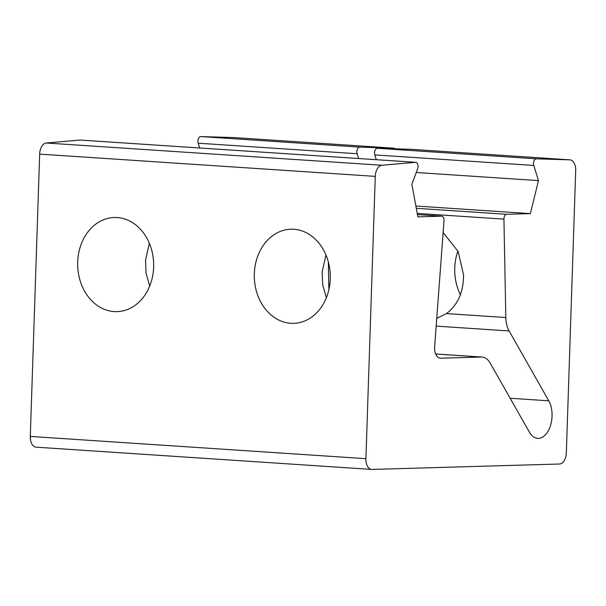 <?xml version="1.0" encoding="UTF-8"?>
<svg xmlns="http://www.w3.org/2000/svg" width="606" height="606" viewBox="0 0 606 606"><rect width="100%" height="100%" fill="white"/><g stroke="black" fill="none" stroke-linecap="round" stroke-linejoin="round"><path stroke-width="0.91" d="M533.78 165.453L374.803 154.909A4.378 2.583 -86.2 0 1 377.265 148.281L536.234 158.825A4.378 2.583 93.8 0 0 533.78 165.453L538.499 180.611L530.348 213.615L506.669 214.297A4.378 2.583 93.8 0 0 503.934 219.13L505.821 317.521A21.899 12.9 93.8 0 0 509.108 330.952L548.778 400.816A21.899 12.9 -86.2 0 1 550.627 425.132A21.899 12.9 -86.2 0 1 537.673 438.396A21.899 12.9 -86.2 0 1 529.462 432.267L490.231 363.176A21.899 12.9 93.8 0 0 482.028 357.048A21.899 12.9 93.8 0 0 481.3 357.04L440.706 358.207A10.953 6.446 -86.2 0 1 440.342 358.199A10.953 6.446 -86.2 0 1 434.638 346.7L444.016 220.781A4.378 2.583 93.8 0 0 441.736 216.175A4.378 2.583 93.8 0 0 441.592 216.175L417.852 216.865L411.883 184.262L417.617 168.801A4.378 2.583 93.8 0 0 415.739 162.31A4.378 2.583 93.8 0 0 415.595 162.31L381.878 165.264A10.953 6.446 93.8 0 0 375.273 176.376L39.663 154.121A10.953 6.446 -86.2 0 1 46.268 143.008L79.984 140.054A4.378 2.583 -86.2 0 1 80.128 140.054A4.378 2.583 -86.2 0 1 80.272 140.069M39.663 154.121L30.3 436.426A10.953 6.446 -86.2 0 0 36.042 447.167A10.953 6.446 -86.2 0 0 36.405 447.175M358.631 158.522L357.146 153.735L198.17 143.198A4.378 2.583 -86.2 0 1 200.624 136.57L234.211 137.585A10.953 6.446 -86.2 0 1 234.348 137.592A10.953 6.446 -86.2 0 1 234.484 137.607M198.17 143.198L199.662 147.985M536.234 158.825L569.822 159.84A10.953 6.446 93.8 0 1 569.958 159.848A10.953 6.446 93.8 0 1 575.7 170.589L566.337 452.894A10.953 6.446 93.8 0 1 559.505 464.014L372.016 469.43A10.953 6.446 93.8 0 1 371.652 469.423L36.042 447.167M375.273 176.376L365.91 458.681A10.953 6.446 93.8 0 0 371.652 469.423M411.118 149.318A10.953 6.446 93.8 0 0 410.989 149.311A10.953 6.446 93.8 0 0 410.845 149.303L569.822 159.84M377.265 148.281L410.845 149.303M374.803 154.909L376.296 159.696M328.338 261.875L328.876 289.66M357.146 153.735A4.378 2.583 -86.2 0 1 359.6 147.114L393.188 148.129A10.953 6.446 93.8 0 1 393.324 148.137A10.953 6.446 93.8 0 1 395.317 148.834M443.137 232.552L458.181 251.535L463.545 274.95C463.537 292.031 457.841 304.909 446.448 313.59L436.744 318.408M415.867 206.025L530.348 213.615M416.246 172.498L538.499 180.611M200.624 136.57L359.6 147.114M460.34 294.637A47.094 38.004 88.3 0 1 454.75 267.973A47.094 38.004 88.3 0 1 457.931 251.005M77.689 262.042A47.094 38.004 88.3 0 1 114.307 217.493A47.094 38.004 88.3 0 1 153.644 267.079A47.094 38.004 88.3 0 1 117.019 311.635A47.094 38.004 88.3 0 1 77.689 262.042M149.712 286.009L146.016 273.018L145.538 260.088L149.349 243.286M254.323 273.76A47.094 38.004 88.3 0 1 290.941 229.204A47.094 38.004 88.3 0 1 330.278 278.798A47.094 38.004 88.3 0 1 293.66 323.346A47.094 38.004 88.3 0 1 254.323 273.76M79.984 140.054L415.595 162.31M326.354 297.72L322.657 284.729L322.172 271.799L325.99 254.997M481.3 357.04L435.691 354.01M439.979 358.161L440.706 358.207M510.154 398.256L548.778 400.816M509.108 330.952L436.176 326.119M505.821 317.521L446.448 313.59M503.934 219.13L417.216 213.38M506.669 214.297L416.284 208.305M234.211 137.585L393.188 148.129M365.91 458.681L30.3 436.426M381.878 165.264L46.268 143.008M441.592 216.175L417.436 214.577L441.736 216.175M482.028 357.048L435.676 353.98M410.989 149.311L569.958 159.848M234.348 137.592L393.324 148.137M415.739 162.31L80.128 140.054"/></g></svg>
